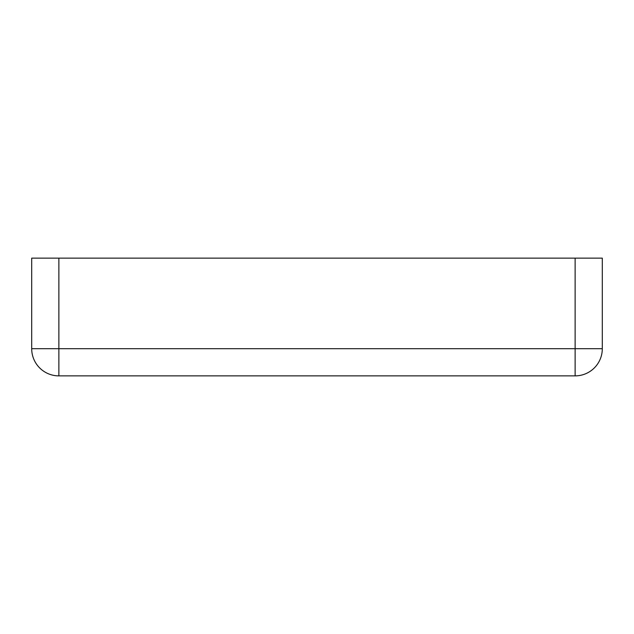 <?xml version="1.0" encoding="UTF-8"?>
<svg xmlns="http://www.w3.org/2000/svg" width="634" height="634" viewBox="0 0 634 634"><rect width="100%" height="100%" fill="white"/><g stroke="black" fill="none" stroke-linecap="round" stroke-linejoin="round"><path stroke-width="0.95" d="M58.875 258.125L575.125 258.125L575.125 375.875A27.175 27.175 0 0 0 602.3 348.7L58.875 348.7L58.875 258.125L31.7 258.125L31.7 348.7A27.175 27.175 0 0 0 58.875 375.875L58.875 348.7L31.7 348.7M602.3 348.7L602.3 258.125L575.125 258.125M58.875 375.875L575.125 375.875"/></g></svg>
